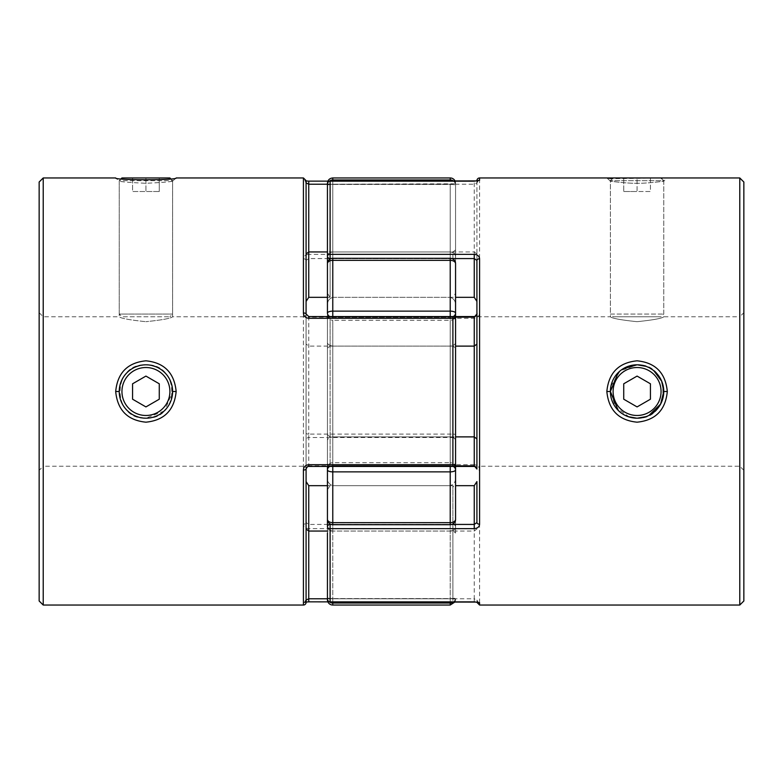 <?xml version="1.0" encoding="UTF-8"?>
<svg xmlns="http://www.w3.org/2000/svg" width="783" height="783" viewBox="0 0 783 783"><rect width="100%" height="100%" fill="white"/><g stroke="black" fill="none" stroke-linecap="round" stroke-linejoin="round"><path stroke-width="0.59" stroke-dasharray="3.92 2.94" d="M121.942 177.956L169.901 177.956M170.635 178.69L172.612 180.667L119.231 180.667L119.231 314.052L172.612 314.052L119.231 314.052L121.942 316.763L169.901 316.763L121.942 316.763M121.208 178.69L119.231 180.667L172.612 180.667L172.612 314.052L169.901 316.763M132.572 177.956L159.272 177.956L132.572 177.956L132.572 191.512L145.922 191.512L145.922 177.956L145.922 191.512L132.572 191.512L132.572 177.956M159.272 191.512L159.272 177.956L159.272 191.512L145.922 191.512L159.272 191.512M610.388 181.088L606.845 177.956L610.388 181.088C607.481 180.853 626.136 183.496 637.078 183.271C626.136 183.496 607.481 180.853 610.388 181.088L610.388 316.763L479.587 316.763A2.672 2.672 0 0 1 476.916 314.091L476.916 468.909A2.672 2.672 0 0 1 479.587 466.237L479.587 316.763L479.587 466.237L739.778 466.237L739.778 316.763L663.769 316.763C662.193 318.358 653.296 320.002 637.078 321.686C620.85 320.002 611.954 318.358 610.388 316.763C611.963 318.358 620.87 320.002 637.078 321.686C653.316 319.993 662.212 318.358 663.769 316.763L663.769 181.088C666.685 180.853 648.03 183.496 637.078 183.271C648.03 183.496 666.676 180.863 663.769 181.088L667.312 177.956L612.365 178.69L610.388 180.667L610.388 314.052L663.769 314.052L610.388 314.052L613.099 316.763L661.058 316.763L613.099 316.763M661.792 178.69L663.769 180.667L610.388 180.667L663.769 180.667L663.769 314.052L661.058 316.763M650.428 177.956L637.078 177.956L650.428 177.956L650.428 191.512L637.078 191.512L637.078 177.956L623.728 177.956L637.078 177.956L637.078 191.512L650.428 191.512L650.428 177.956M661.058 177.956L613.099 177.956M623.728 191.512L637.078 191.512L623.728 191.512L623.728 177.956L623.728 191.512M661.058 391.5A23.979 23.979 0 0 1 637.078 415.479A23.979 23.979 0 0 1 613.099 391.5A23.979 23.979 0 0 1 637.078 367.521A23.979 23.979 0 0 1 661.058 391.5M610.388 391.5A26.691 26.691 0 0 0 637.078 418.191A26.691 26.691 0 0 0 663.769 391.5A26.691 26.691 0 0 0 637.078 364.809A26.691 26.691 0 0 0 610.388 391.5M650.428 383.797L637.078 376.085L623.728 383.797L623.728 399.203L637.078 406.915L650.428 399.203L650.428 383.797M169.901 391.5A23.979 23.979 0 0 0 145.922 367.521A23.979 23.979 0 0 0 121.942 391.5A23.979 23.979 0 0 0 145.922 415.479A23.979 23.979 0 0 0 169.901 391.5M119.231 391.5A26.691 26.691 0 0 1 145.922 364.809A26.691 26.691 0 0 1 172.612 391.5A26.691 26.691 0 0 1 145.922 418.191A26.691 26.691 0 0 1 119.231 391.5C120.827 375.292 129.724 366.395 145.922 364.809C111.48 363.126 111.499 419.884 145.922 418.191C129.724 416.605 120.827 407.708 119.231 391.5M132.572 383.797L145.922 376.085L159.272 383.797L159.272 399.203L145.922 406.915L132.572 399.203L132.572 383.797M653.805 370.702L646.053 366.366M623.092 368.764L618.208 372.62M476.916 180.628L476.916 313.963A2.672 0.979 180 0 1 479.587 312.985C479.343 316.136 477.561 317.908 474.253 318.309L330.103 318.309A2.672 0.91 -0 0 0 327.441 319.229L327.441 463.771L327.441 319.229A2.672 2.075 0 0 1 330.103 317.154L330.103 346.115L455.559 346.115M455.559 466.443L330.103 466.443L330.103 465.846A2.672 2.075 180 0 1 327.441 463.771A2.672 2.672 0 0 0 330.103 466.443L330.103 464.691A2.672 0.91 0 0 1 327.441 463.771M743.85 470.309L739.778 466.237L739.778 316.763L743.85 312.691L743.85 470.309L743.85 312.691M610.906 386.254L620.146 370.868L637.078 364.809C671.52 363.126 671.501 419.884 637.078 418.191L631.822 417.672M629.287 417.036L615.272 406.896L610.417 390.159M620.381 412.328L628.103 416.644M739.778 177.956L739.778 605.044M474.253 466.443L474.253 464.691C477.571 465.092 479.343 466.864 479.587 470.015A2.672 0.979 0 0 1 476.916 469.037L476.916 313.963M476.916 301.426L476.916 180.99M476.916 522.564L476.916 481.574M476.916 468.909L476.916 314.091M743.85 600.982L743.85 182.018M646.053 416.634L648.941 415.411M330.103 259.007L330.103 297.334L455.559 297.334L455.559 183.799L455.559 249.953L452.897 251.95L327.441 251.95M327.441 293.351L327.441 305.624C327.235 301.347 329.017 298.587 332.775 297.334L332.775 258.644L450.225 258.644A5.334 4.982 180 0 1 455.559 263.626A5.334 4.982 180 0 0 450.225 258.644L332.775 258.644A5.334 4.982 180 0 0 327.441 263.626A5.334 4.982 180 0 1 332.775 258.644L332.775 260.348A5.334 3.279 0 0 0 327.441 263.626L327.441 305.624L327.441 263.626L327.441 293.351L330.103 297.334L330.103 251.95L474.253 251.95L474.253 297.334M327.441 183.799L327.441 249.953L330.103 251.95L330.103 184.22L327.441 183.799M330.103 601.873L330.103 598.78L327.441 599.201L327.441 533.047L330.103 531.05L474.253 531.05L476.916 529.005M327.441 489.649L330.103 485.666L455.559 485.666L455.559 526.91L455.559 489.649L452.897 485.666L327.441 485.666M327.441 434.888L330.103 436.885L455.559 436.885M474.253 601.873L474.253 598.78L476.916 600.101A2.672 2.643 180 0 0 477.943 602.186M476.916 253.995L474.253 251.95L474.253 181.167M478.198 180.746L476.916 182.899L474.253 184.22L330.103 184.22L330.103 181.167M327.441 348.112L330.103 346.115L330.103 465.846L455.559 465.846M476.916 182.899A2.672 2.643 0 0 1 477.943 180.814M164.136 411.016L145.922 418.191C180.384 419.874 180.335 363.116 145.922 364.809C162.12 366.395 171.017 375.292 172.612 391.5L164.792 410.38M39.15 312.691L43.222 316.763L43.222 466.237L303.413 466.237A2.672 2.672 0 0 1 306.084 468.909L306.084 314.091A2.672 2.672 0 0 1 303.413 316.763L303.413 466.237L303.413 316.763L172.612 316.763C171.037 318.358 162.13 320.002 145.922 321.686C162.15 320.002 171.046 318.358 172.612 316.763L172.612 181.088C171.017 181.813 162.12 182.537 145.922 183.271C129.724 182.537 120.827 181.813 119.231 181.088C120.827 181.813 129.724 182.537 145.922 183.271C162.12 182.537 171.017 181.813 172.612 181.088L176.155 177.956C177.986 180.354 113.887 180.354 115.688 177.956L119.231 181.088L119.231 316.763C120.807 318.358 129.704 320.002 145.922 321.686C129.684 319.993 120.788 318.358 119.231 316.763L43.222 316.763L43.222 466.237L39.15 470.309L39.15 312.691L39.15 470.309M43.222 177.956L43.222 605.044M308.747 181.127L303.413 180.256A2.672 2.643 -0 0 1 306.084 182.899L306.084 180.628M306.084 260.436A2.672 1.664 180 0 0 303.413 258.781C303.657 256.149 305.439 254.671 308.747 254.358L308.747 258.566L306.084 260.436L306.084 301.426M306.084 602.372L306.084 600.101A2.672 2.643 0 0 1 303.413 602.744L308.747 601.833L452.897 601.833L452.897 524.434A2.672 2.496 180 0 1 455.559 526.93A2.672 1.713 180 0 1 452.897 528.642L308.747 528.642C305.429 528.329 303.657 526.851 303.413 524.219A2.672 1.664 180 0 0 306.084 522.564L306.084 469.037L308.747 465.846L308.747 437.491L452.897 437.491A2.672 2.603 180 0 0 455.559 434.888L455.559 463.771A2.672 2.075 180 0 1 452.897 465.846L452.897 466.443M327.891 181.127L452.897 181.127A2.672 2.672 0 0 1 455.559 183.799L327.441 184.22M39.15 600.982L39.15 182.018M306.084 600.101L306.084 481.574L306.084 522.564L308.747 524.434L308.747 485.666M306.084 468.909L306.084 314.091L306.084 468.909M306.084 253.995L306.084 182.899L304.802 180.746L306.084 180.99M308.747 316.557L306.084 313.963L306.084 433.293A2.672 0.803 0 0 0 308.747 434.095L308.747 317.154L452.897 317.154L452.897 316.557M306.084 469.037L306.084 433.293M455.559 249.953L455.559 293.351L452.897 297.334L327.441 297.334M455.559 293.351L455.559 256.07A2.672 2.496 0 0 1 452.897 258.566L452.897 254.358A2.672 1.713 180 0 1 455.559 256.07L455.559 297.334M455.559 434.888A2.672 0.803 180 0 0 452.897 434.095L452.897 346.115L455.559 348.112L455.559 319.229A2.672 2.075 0 0 0 452.897 317.154L452.897 346.115L308.747 346.115L306.084 344.07M455.559 489.649L455.559 533.047L452.897 531.05L327.441 531.05M455.559 533.047L455.559 519.374A5.334 3.279 0 0 1 450.225 522.653L332.775 522.653A5.334 3.279 0 0 1 327.441 519.374L327.441 477.376L327.441 519.374A5.334 4.982 180 0 0 332.775 524.356A5.334 4.982 180 0 1 327.441 519.374A5.334 5.334 0 0 0 332.775 524.718L450.225 524.356A5.334 4.982 180 0 0 455.559 519.374A5.334 5.334 0 0 1 450.225 524.718L450.225 485.666C453.983 484.413 455.765 481.653 455.559 477.376C455.765 481.653 453.983 484.413 450.225 485.666L450.225 531.05C453.983 530.424 455.765 529.044 455.559 526.91C455.765 529.044 453.983 530.424 450.225 531.05L450.225 598.564A5.334 0.832 0 0 0 455.559 597.732A5.334 0.832 -0 0 1 450.225 598.564L332.775 598.564A5.334 0.832 0 0 1 327.441 597.732L327.441 599.709M455.559 599.201A2.672 2.672 0 0 1 452.897 601.873L452.897 601.833A2.672 2.633 180 0 0 455.559 599.201L452.897 598.78L452.897 485.666L452.897 524.434L308.747 524.434L308.747 528.642M327.441 466.443L327.441 341.975C327.235 344.109 329.017 345.489 332.775 346.115L450.225 346.115C453.983 345.489 455.765 344.109 455.559 341.975L455.559 319.229M455.559 468.019A5.334 5.334 0 0 0 450.225 462.684L450.225 320.316L450.225 462.684L332.775 462.684L332.775 320.316L450.225 320.316A5.334 5.334 0 0 0 455.559 314.981M327.441 314.981L327.441 468.019A5.334 5.334 0 0 1 332.775 462.684L332.775 320.316A5.334 5.334 0 0 1 327.441 314.981L327.441 468.019M455.109 181.127A5.334 5.334 0 0 1 455.559 183.291M450.225 258.282A5.334 5.334 0 0 1 455.559 263.626A5.334 3.279 0 0 0 450.225 260.348L450.225 297.334C453.983 298.587 455.765 301.347 455.559 305.624L455.559 263.626M329.741 316.557A5.334 4.15 0 0 0 332.775 317.291L332.775 346.115C329.017 345.489 327.235 344.109 327.441 341.975L327.441 441.025C327.235 438.891 329.017 437.511 332.775 436.885L450.225 436.885C453.983 437.511 455.765 438.891 455.559 441.025C455.765 438.891 453.983 437.511 450.225 436.885L450.225 317.291A5.334 4.15 0 0 0 453.22 316.577M327.441 256.09C327.235 253.956 329.017 252.576 332.775 251.95L332.775 184.436L450.225 184.436L450.225 251.95L332.775 251.95L332.775 297.334C329.017 298.587 327.235 301.347 327.441 305.624L327.441 256.09C327.235 253.956 329.017 252.576 332.775 251.95L332.775 297.334L450.225 297.334L450.225 251.95C453.983 252.576 455.765 253.956 455.559 256.09C455.765 253.956 453.983 252.576 450.225 251.95L450.225 184.436A5.334 0.832 0 0 1 455.559 185.268A5.334 0.832 0 0 0 450.225 184.436L332.775 184.436A5.334 0.832 0 0 0 327.441 185.268L327.441 256.09L327.441 185.268A5.334 0.832 0 0 1 332.775 184.436L332.775 251.95L450.225 251.95L450.225 297.334L450.225 258.644L332.775 258.644L332.775 297.334L450.225 297.334C453.983 298.587 455.765 301.347 455.559 305.624M332.775 258.282A5.334 5.334 0 0 0 327.441 263.626L327.441 313.141A5.334 2.006 0 0 1 332.775 311.135L332.775 317.291L450.225 317.291L450.225 311.135L332.775 311.135L332.775 260.348L450.225 260.348L450.225 311.135A5.334 2.006 0 0 1 455.559 313.141A5.334 4.15 0 0 1 450.225 317.291L332.775 317.291L332.775 436.885L332.775 346.115L450.225 346.115L450.225 465.709A5.334 4.15 0 0 1 453.22 466.423M329.741 466.443A5.334 4.15 0 0 1 332.775 465.709L332.775 436.885L450.225 436.885L450.225 465.709L332.775 465.709A5.334 4.15 0 0 0 327.441 469.859L327.441 519.374M332.775 605.044L332.775 603.027A5.334 5.285 180 0 1 327.441 597.732A5.334 0.832 0 0 0 332.775 598.564L332.775 531.05C329.017 530.424 327.235 529.044 327.441 526.91L327.441 597.732L327.441 526.91C327.235 529.044 329.017 530.424 332.775 531.05L332.775 485.666C329.017 484.413 327.235 481.653 327.441 477.376C327.235 481.653 329.017 484.413 332.775 485.666L450.225 485.666L450.225 524.356L332.775 524.356L332.775 485.666L450.225 485.666L450.225 531.05L332.775 531.05L450.225 531.05L450.225 601.873M455.559 441.025L455.559 477.376M327.441 183.291L327.441 185.268A5.334 5.285 -0 0 1 332.775 179.973L332.775 177.956M332.775 466.443L332.775 436.885C329.017 437.511 327.235 438.891 327.441 441.025L327.441 469.859A5.334 2.006 0 0 0 332.775 471.865L450.225 471.865L450.225 524.356A5.334 4.982 180 0 0 455.559 519.374M332.775 601.873L332.775 465.709L450.225 465.709A5.334 4.15 -0 0 1 455.559 469.859A5.334 2.006 0 0 1 450.225 471.865L450.225 466.443M455.559 341.975C455.765 344.109 453.983 345.489 450.225 346.115L450.225 316.557M332.775 316.557L332.775 317.291A5.334 4.15 0 0 1 327.441 313.141M479.587 312.985L479.587 177.956M474.253 464.691L330.103 464.691L330.103 316.557L330.103 317.154L455.559 317.154M474.253 485.666L474.253 598.78L330.103 598.78L330.103 523.993M479.587 602.744L479.587 470.015M451.928 258.566L331.072 258.566M331.072 524.434L451.928 524.434M474.253 316.557L474.253 318.309M303.413 177.956L303.413 180.256M308.747 181.167L452.897 181.167A2.672 2.633 180 0 1 455.559 183.799M308.747 297.334L308.747 258.566L452.897 258.566L452.897 254.358L308.747 254.358M303.413 258.781L303.413 524.219M303.413 602.744L303.413 605.044M308.747 466.443L308.747 465.846L452.897 465.846L452.897 434.095L308.747 434.095L308.747 437.491A2.672 2.603 0 0 0 306.084 440.105M327.441 598.78L452.897 598.78L452.897 601.873L327.891 601.873M450.225 177.956L450.225 179.973L332.775 179.973L332.775 184.436L332.775 181.127M453.553 181.127A5.334 5.285 180 0 1 455.559 185.268A5.334 5.285 0 0 0 450.225 179.973L450.225 181.127M453.553 601.873A5.334 5.285 -0 0 0 455.559 597.732A5.334 5.285 180 0 1 450.225 603.027L450.225 598.564L332.775 598.564L332.775 603.027L450.225 603.027L450.225 605.044M327.441 597.732A5.334 5.285 -0 0 0 329.291 601.745M329.291 181.255A5.334 5.285 180 0 0 327.441 185.268M478.188 602.254L476.916 600.101M455.559 316.557L330.103 316.557A2.672 2.672 0 0 0 327.441 319.229M172.612 181.088L176.155 177.956M304.812 602.254L306.084 602.01M455.109 601.873L455.559 599.709M332.775 524.718L450.225 524.718"/><path stroke-width="1.17" d="M121.208 178.69L121.942 177.956L169.901 177.956L170.635 178.69M739.778 177.956L739.778 605.044L743.85 600.982L743.85 182.018L739.778 177.956L606.845 177.956L612.365 178.69L613.099 177.956L661.058 177.956L661.792 178.69M613.099 391.5A23.979 23.979 0 0 0 637.078 415.479A23.979 23.979 0 0 0 661.058 391.5A23.979 23.979 0 0 0 637.078 367.521A23.979 23.979 0 0 0 613.099 391.5M648.941 415.411L660.627 404.067L663.769 391.5A26.691 26.691 0 0 1 637.078 418.191A26.691 26.691 0 0 1 610.388 391.5A26.691 26.691 0 0 1 637.078 364.809A26.691 26.691 0 0 1 663.769 391.5L661.782 381.38L653.805 370.702M650.428 383.797L637.078 376.085L623.728 383.797L623.728 399.203L637.078 406.915L650.428 399.203L650.428 383.797M121.942 391.5A23.979 23.979 0 0 1 145.922 367.521A23.979 23.979 0 0 1 169.901 391.5A23.979 23.979 0 0 1 145.922 415.479A23.979 23.979 0 0 1 121.942 391.5M172.612 391.5A26.691 26.691 0 0 0 145.922 364.809A26.691 26.691 0 0 0 119.231 391.5A26.691 26.691 0 0 0 145.922 418.191A26.691 26.691 0 0 0 172.612 391.5L176.155 391.5C174.345 372.874 164.273 362.646 145.941 360.816C127.58 362.627 117.499 372.865 115.688 391.5C117.499 410.145 127.59 420.373 145.941 422.184C164.273 420.354 174.345 410.126 176.155 391.5M132.572 383.797L145.922 376.085L159.272 383.797L159.272 399.203L145.922 406.915L132.572 399.203L132.572 383.797M646.053 366.366L637.333 364.809M606.845 391.5C608.655 372.865 618.727 362.637 637.059 360.816C655.42 362.627 665.511 372.855 667.312 391.5C665.501 410.145 655.42 420.373 637.059 422.184C618.727 420.363 608.655 410.135 606.845 391.5L610.388 391.5L618.208 410.38L620.381 412.328M637.078 364.809L623.092 368.764M618.208 372.62L610.388 391.5M476.916 180.99L476.916 180.628A2.672 2.672 0 0 1 479.587 177.956L479.587 180.256L474.253 181.167L330.103 181.167L330.103 254.358L474.253 254.358L474.253 258.566L451.928 258.566M455.559 465.846L474.253 465.846L476.916 469.037C475.702 466.668 474.811 465.797 474.253 466.443L455.559 466.443M474.253 601.873L330.103 601.873L477.914 602.098M631.822 417.672L629.287 417.036M610.417 390.159L610.906 386.254M628.103 416.644L636.843 418.191M606.845 177.956L479.587 177.956M476.916 469.037L476.916 260.436A2.672 1.664 0 0 1 479.587 258.781C479.343 256.149 477.561 254.671 474.253 254.358M476.916 522.564L474.253 524.434L474.253 528.642C477.571 528.329 479.343 526.851 479.587 524.219A2.672 1.664 -0 0 1 476.916 522.564L476.916 481.574L474.253 485.666L455.559 485.666L455.559 477.376M739.778 605.044L479.587 605.044L479.587 602.744L474.253 601.833M474.253 297.334L476.916 301.426L476.916 260.436L474.253 258.566L474.253 297.334L455.559 297.334L455.559 305.624L455.559 297.334M637.254 418.191L646.053 416.634M331.072 258.566L330.103 258.566A2.672 2.496 0 0 1 327.441 256.07L327.441 183.799A2.672 2.633 0 0 1 330.103 181.167L330.103 181.167M327.441 249.953L327.441 263.626A5.334 3.279 0 0 1 332.775 260.348L332.775 311.135L450.225 311.135A5.334 2.006 0 0 1 455.559 313.141L455.559 341.975M474.253 528.642L330.103 528.642L330.103 601.833A2.672 2.633 180 0 1 327.441 599.201L327.441 533.047M455.559 346.115L474.253 346.115L476.916 344.07M455.559 436.885L474.253 436.885L476.916 438.93M330.103 523.993L330.103 524.434A2.672 2.496 180 0 0 327.441 526.93L327.441 477.376L327.441 526.91A2.672 1.713 180 0 0 330.103 528.642L330.103 524.434L331.072 524.434M327.441 256.07A2.672 1.713 0 0 1 330.103 254.358L330.103 259.007M476.916 602.372L479.587 605.044L479.587 602.744A2.672 2.643 180 0 1 477.943 602.186M477.943 180.814A2.672 2.643 0 0 1 479.587 180.256M474.253 466.443L474.253 317.154L476.916 313.963C475.682 316.361 474.792 317.223 474.253 316.557L455.559 316.557M164.792 410.38L164.136 411.016M43.222 177.956L39.15 182.018L39.15 600.982L43.222 605.044L43.222 177.956L115.688 177.956C113.887 180.364 177.986 180.354 176.155 177.956L303.413 177.956L306.084 180.628L306.084 313.963A2.672 0.979 180 0 0 303.413 312.985C303.657 316.136 305.439 317.908 308.747 318.309L308.747 316.557L452.897 316.557A2.672 2.672 0 0 1 455.559 319.229L455.559 463.771A2.672 0.91 180 0 1 452.897 464.691L452.897 318.309L308.747 318.309M43.222 605.044L303.413 605.044L303.413 470.015C303.657 466.864 305.429 465.092 308.747 464.691L452.897 464.691L452.897 466.443A2.672 2.672 0 0 0 455.559 463.771M308.747 464.691L308.747 466.443C308.042 465.885 307.151 466.746 306.084 469.037L306.084 602.372A2.672 2.672 0 0 1 303.413 605.044M327.441 184.22L308.747 184.22L308.747 181.127L327.891 181.127M303.413 470.015A2.672 0.979 180 0 0 306.084 469.037L306.084 468.909M306.084 314.091L306.084 260.436M306.084 301.426L306.084 253.995L308.747 251.95L308.747 297.334L306.084 301.426M327.441 251.95L308.747 251.95L308.747 184.22L306.084 182.899M327.441 297.334L308.747 297.334M455.559 434.888L455.559 348.112M450.225 316.557L450.225 260.348L332.775 260.348L332.775 258.282L450.225 258.282A5.334 5.334 0 0 1 455.559 263.626L455.559 319.229A2.672 0.91 180 0 0 452.897 318.309L452.897 316.557M327.441 485.666L308.747 485.666L306.084 481.574M327.441 531.05L308.747 531.05L306.084 529.005M308.747 485.666L308.747 598.78L306.084 600.101L304.812 602.254M453.553 181.127A5.334 5.285 180 0 0 450.225 179.973L332.775 179.973L332.775 177.956L450.225 177.956A5.334 5.334 0 0 1 455.109 181.127M455.559 519.374A5.334 5.334 0 0 1 450.225 524.718L450.225 522.653A5.334 3.279 0 0 0 455.559 519.374L455.559 441.025M332.775 605.044L450.225 605.044L450.225 603.027L332.775 603.027L332.775 605.044A5.334 5.334 0 0 1 327.441 599.709L327.441 597.732M453.22 316.577A5.334 4.15 0 0 0 455.559 313.141L455.559 305.624M329.741 466.443A5.334 4.15 0 0 0 327.441 469.859A5.334 2.006 0 0 0 332.775 471.865L332.775 522.653A5.334 3.279 -0 0 1 327.441 519.374L327.441 466.443M329.741 316.557A5.334 4.15 0 0 1 327.441 313.141L327.441 263.626A5.334 5.334 0 0 1 332.775 258.282M327.441 185.268L327.441 183.291C327.754 180.051 329.535 178.27 332.775 177.956M327.441 519.374A5.334 5.334 0 0 0 332.775 524.718L332.775 522.653L450.225 522.653L450.225 471.865A5.334 2.006 -0 0 0 455.559 469.859A5.334 4.15 0 0 0 453.22 466.423M327.441 313.141A5.334 2.006 -0 0 1 332.775 311.135L332.775 316.557M450.225 258.282L450.225 260.348A5.334 3.279 -0 0 1 455.559 263.626M663.769 391.5L667.312 391.5M479.587 258.781L479.587 524.219M451.928 524.434L474.253 524.434L474.253 485.666M474.253 316.557L474.253 317.154L455.559 317.154M119.231 391.5L115.688 391.5M303.413 312.985L303.413 177.956M306.084 602.01L308.747 601.863L308.747 598.78L327.441 598.78M327.891 601.873L308.747 601.833M450.225 181.127L450.225 177.956M450.225 466.443L450.225 471.865L332.775 471.865L332.775 466.443M329.291 601.745A5.334 5.285 -0 0 0 332.775 603.027L332.775 601.873M450.225 601.873L450.225 603.027A5.334 5.285 -0 0 0 453.553 601.873M332.775 181.127L332.775 179.973A5.334 5.285 180 0 0 329.291 181.255M327.441 599.201A2.672 2.672 0 0 0 330.103 601.873M477.914 180.902L330.103 181.127A2.672 2.672 0 0 0 327.441 183.799M306.084 180.99L308.747 181.137M308.747 316.557L306.084 313.963M308.747 466.443L452.897 466.443M450.225 605.044L455.109 601.873M332.775 524.718L450.225 524.718"/></g></svg>
